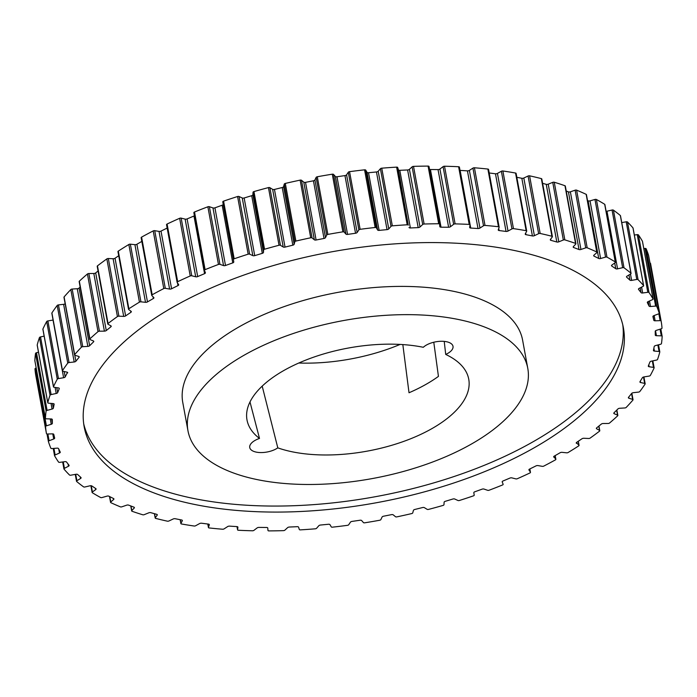 <?xml version="1.0" encoding="UTF-8"?>
<svg xmlns="http://www.w3.org/2000/svg" width="697" height="697" viewBox="0 0 697 697"><rect width="100%" height="100%" fill="white"/><g stroke="black" fill="none" stroke-linecap="round" stroke-linejoin="round"><path stroke-width="1.05" d="M47.884 320.916L58.47 378.576A1.316 0.61 169.6 0 0 57.668 378.837A1.316 0.61 169.6 0 0 57.276 379.194L46.69 321.535A1.316 0.61 -10.4 0 1 47.091 321.178A1.316 0.61 -10.4 0 1 47.884 320.916L53.033 320.08A1.751 0.819 169.6 0 0 53.094 320.062M64.202 371.518L65.196 376.929A1.751 0.819 -10.4 0 1 64.673 377.382A1.751 0.819 -10.4 0 1 63.619 377.73L53.033 320.08M58.47 304.903L69.055 362.553A1.316 0.61 169.6 0 0 68.123 362.841A1.316 0.61 169.6 0 0 67.766 363.128L57.189 305.469A1.316 0.61 -10.4 0 1 57.537 305.181A1.316 0.61 -10.4 0 1 58.47 304.903L63.619 304.319A1.751 0.819 169.6 0 0 64.856 303.944A1.751 0.819 169.6 0 0 65.152 303.735M74.779 355.2L75.895 361.238A1.751 0.819 -10.4 0 1 75.442 361.595A1.751 0.819 -10.4 0 1 74.196 361.978L63.619 304.319M72.183 289.046L82.76 346.705A1.316 0.61 169.6 0 0 81.697 347.001A1.316 0.61 169.6 0 0 81.401 347.219L70.815 289.56A1.316 0.61 -10.4 0 1 71.111 289.342A1.316 0.61 -10.4 0 1 72.183 289.046L77.262 288.732A1.751 0.819 169.6 0 0 78.683 288.34A1.751 0.819 169.6 0 0 79.057 288.07L80.146 286.998M79.057 288.07L89.634 345.721A1.751 0.819 -10.4 0 1 89.268 345.991A1.751 0.819 -10.4 0 1 87.839 346.392L77.262 288.732M88.859 273.529L99.436 331.188A1.316 0.61 169.6 0 0 98.242 331.484A1.316 0.61 169.6 0 0 98.016 331.641L87.43 273.982A1.316 0.61 -10.4 0 1 87.656 273.834A1.316 0.61 -10.4 0 1 88.859 273.529L93.816 273.485A1.751 0.819 169.6 0 0 95.419 273.085A1.751 0.819 169.6 0 0 95.689 272.902L98.068 270.976M95.689 272.902L106.275 330.552A1.751 0.819 -10.4 0 1 105.996 330.735A1.751 0.819 -10.4 0 1 104.402 331.136L93.816 273.485M108.323 258.517L118.899 316.177A1.316 0.61 169.6 0 0 117.575 316.473A1.316 0.61 169.6 0 0 117.427 316.56L106.85 258.909A1.316 0.61 -10.4 0 1 106.989 258.814A1.316 0.61 -10.4 0 1 108.323 258.517L113.114 258.735A1.751 0.819 169.6 0 0 114.883 258.343A1.751 0.819 169.6 0 0 115.04 258.238L118.708 255.747M115.04 258.238L125.626 315.898A1.751 0.819 -10.4 0 1 125.46 315.994A1.751 0.819 -10.4 0 1 123.691 316.394L113.114 258.735M130.356 244.177L140.942 301.836A1.316 0.61 169.6 0 0 139.487 302.123A1.316 0.61 169.6 0 0 139.435 302.149L128.849 244.499A1.316 0.61 -10.4 0 1 128.901 244.464A1.316 0.61 -10.4 0 1 130.356 244.177L134.922 244.664A1.751 0.819 169.6 0 0 136.856 244.281A1.751 0.819 169.6 0 0 136.891 244.255L141.822 241.406M136.891 244.255L147.476 301.914A1.751 0.819 -10.4 0 1 147.442 301.932A1.751 0.819 -10.4 0 1 145.507 302.315L134.922 244.664M141.238 237.877A1.316 0.61 -10.4 0 1 141.142 237.712A1.316 0.61 -10.4 0 1 141.587 237.128A1.316 0.61 -10.4 0 1 141.587 237.119L152.173 294.779A1.316 0.61 169.6 0 0 151.728 295.362A1.316 0.61 169.6 0 0 151.824 295.537L153.784 297.523A1.751 0.819 -10.4 0 1 153.906 297.75A1.751 0.819 -10.4 0 1 153.349 298.516L153.035 296.765M190.229 275.951L179.643 218.292A1.316 0.61 -10.4 0 1 181.159 218.126L191.745 275.777A1.316 0.61 169.6 0 0 190.229 275.951A312.439 145.246 169.6 0 0 177.674 281.693A1.316 0.61 169.6 0 0 177.561 281.745A1.316 0.61 169.6 0 0 177.116 282.337A1.316 0.61 169.6 0 0 177.169 282.451L178.624 284.594A1.751 0.819 -10.4 0 1 178.693 284.751A1.751 0.819 -10.4 0 1 178.101 285.535A1.751 0.819 -10.4 0 1 177.996 285.587L177.508 282.947M177.125 282.207L166.583 224.791A1.316 0.61 -10.4 0 1 166.539 224.678A1.316 0.61 -10.4 0 1 166.984 224.094A1.316 0.61 -10.4 0 1 167.088 224.033L177.674 281.693M181.159 218.126L185.132 219.119A1.751 0.819 169.6 0 0 187.11 218.91L193.975 216.009A1.751 0.819 169.6 0 0 194.236 215.887A1.751 0.819 169.6 0 0 194.419 215.765M218.457 264.442L207.872 206.782A1.316 0.61 -10.4 0 1 209.37 206.695L219.947 264.355A1.316 0.61 169.6 0 0 218.457 264.442A312.439 145.246 169.6 0 0 205.101 269.652A1.316 0.61 169.6 0 0 204.883 269.765A1.316 0.61 169.6 0 0 204.439 270.349A1.316 0.61 169.6 0 0 204.456 270.401L205.388 272.684A1.751 0.819 -10.4 0 1 205.406 272.762A1.751 0.819 -10.4 0 1 204.813 273.538A1.751 0.819 -10.4 0 1 204.561 273.668L193.975 216.009M204.43 270.288L193.871 212.742A1.316 0.61 -10.4 0 1 193.853 212.69A1.316 0.61 -10.4 0 1 194.297 212.106A1.316 0.61 -10.4 0 1 194.524 212.001L205.101 269.652M209.37 206.695L212.977 207.933A1.751 0.819 169.6 0 0 214.929 207.828L222.177 205.223A1.751 0.819 169.6 0 0 222.596 205.04A1.751 0.819 169.6 0 0 223.188 204.265L222.787 201.869A1.316 0.61 -10.4 0 1 223.232 201.294A1.316 0.61 -10.4 0 1 223.58 201.137L234.166 258.796A1.316 0.61 169.6 0 0 233.817 258.944A1.316 0.61 169.6 0 0 233.373 259.528L222.787 201.869M223.188 204.265L233.774 261.924A1.751 0.819 -10.4 0 1 233.181 262.691A1.751 0.819 -10.4 0 1 232.763 262.882L222.177 205.223M239.045 196.51L249.631 254.161A1.316 0.61 169.6 0 0 248.167 254.178L237.581 196.519A1.316 0.61 -10.4 0 1 239.045 196.51L242.242 197.974A1.751 0.819 169.6 0 0 244.15 197.974L251.704 195.691A1.751 0.819 169.6 0 0 252.288 195.448A1.751 0.819 169.6 0 0 252.889 194.759L253.028 192.285A1.316 0.61 -10.4 0 1 253.481 191.771A1.316 0.61 -10.4 0 1 253.952 191.579L264.538 249.238A1.316 0.61 169.6 0 0 264.058 249.43A1.316 0.61 169.6 0 0 263.614 249.944L253.028 192.285M252.889 194.759L263.466 252.419A1.751 0.819 -10.4 0 1 262.874 253.107A1.751 0.819 -10.4 0 1 262.29 253.351L251.704 195.691M269.861 187.667L280.447 245.327A1.316 0.61 169.6 0 0 279.035 245.257L268.45 187.598A1.316 0.61 -10.4 0 1 269.861 187.667L272.623 189.349A1.751 0.819 169.6 0 0 274.461 189.445L282.233 187.519A1.751 0.819 169.6 0 0 282.999 187.232A1.751 0.819 169.6 0 0 283.574 186.63L284.254 184.095A1.316 0.61 -10.4 0 1 284.69 183.651A1.316 0.61 -10.4 0 1 285.3 183.424L295.885 241.075A1.316 0.61 169.6 0 0 295.275 241.301A1.316 0.61 169.6 0 0 294.84 241.754L284.254 184.095M283.574 186.63L294.16 244.29A1.751 0.819 -10.4 0 1 293.576 244.882A1.751 0.819 -10.4 0 1 292.818 245.178L282.233 187.519M301.479 180.27L312.064 237.93A1.316 0.61 169.6 0 0 310.723 237.782L300.137 180.131A1.316 0.61 -10.4 0 1 301.479 180.27L303.779 182.144A1.751 0.819 169.6 0 0 305.521 182.353L313.432 180.793A1.751 0.819 169.6 0 0 314.373 180.462A1.751 0.819 169.6 0 0 314.922 179.957L316.133 177.395A1.316 0.61 -10.4 0 1 316.543 177.012A1.316 0.61 -10.4 0 1 317.283 176.759L327.869 234.41A1.316 0.61 169.6 0 0 327.128 234.671A1.316 0.61 169.6 0 0 326.71 235.055L316.133 177.395M314.922 179.957L325.499 237.616A1.751 0.819 -10.4 0 1 324.95 238.121A1.751 0.819 -10.4 0 1 324.018 238.452L313.432 180.793M333.558 174.407L344.144 232.066A1.316 0.61 169.6 0 0 342.88 231.84L332.295 174.189A1.316 0.61 -10.4 0 1 333.558 174.407L335.362 176.454A1.751 0.819 169.6 0 0 336.991 176.759L344.954 175.592A1.751 0.819 169.6 0 0 346.078 175.235A1.751 0.819 169.6 0 0 346.575 174.816L348.3 172.246A1.316 0.61 -10.4 0 1 348.674 171.932A1.316 0.61 -10.4 0 1 349.554 171.662L360.131 229.313A1.316 0.61 169.6 0 0 359.251 229.592A1.316 0.61 169.6 0 0 358.885 229.905L348.3 172.246M346.575 174.816L357.16 232.467A1.751 0.819 -10.4 0 1 356.664 232.885A1.751 0.819 -10.4 0 1 355.54 233.251L344.954 175.592M365.742 170.129L376.328 227.788A1.316 0.61 169.6 0 0 375.16 227.492L364.575 169.833A1.316 0.61 -10.4 0 1 365.742 170.129L367.023 172.333A1.751 0.819 169.6 0 0 368.539 172.734L376.458 171.967A1.751 0.819 169.6 0 0 377.765 171.584A1.751 0.819 169.6 0 0 378.192 171.253L380.414 168.718A1.316 0.61 -10.4 0 1 380.736 168.474A1.316 0.61 -10.4 0 1 381.747 168.186L392.333 225.837A1.316 0.61 169.6 0 0 391.313 226.133A1.316 0.61 169.6 0 0 391 226.377L380.414 168.718M378.192 171.253L388.769 228.912A1.751 0.819 -10.4 0 1 388.342 229.243A1.751 0.819 -10.4 0 1 387.044 229.627L376.458 171.967M397.682 167.498L408.259 225.148A1.316 0.61 169.6 0 0 407.205 224.782L396.619 167.132A1.316 0.61 -10.4 0 1 397.682 167.498L398.431 169.824A1.751 0.819 169.6 0 0 399.799 170.312L407.606 169.963A1.751 0.819 169.6 0 0 409.087 169.563A1.751 0.819 169.6 0 0 409.427 169.327L412.119 166.844A1.316 0.61 -10.4 0 1 412.38 166.661A1.316 0.61 -10.4 0 1 413.521 166.365L424.107 224.025A1.316 0.61 169.6 0 0 422.957 224.321A1.316 0.61 169.6 0 0 422.704 224.504L412.119 166.844M409.427 169.327L420.003 226.978A1.751 0.819 -10.4 0 1 419.664 227.222A1.751 0.819 -10.4 0 1 418.183 227.614L407.606 169.963M443.248 166.531A1.316 0.61 -10.4 0 1 444.529 166.226L455.106 223.885A1.316 0.61 169.6 0 0 453.834 224.181A1.316 0.61 169.6 0 0 453.651 224.303L443.074 166.644A1.316 0.61 -10.4 0 1 443.248 166.531M473.019 168.064A1.316 0.61 -10.4 0 1 474.422 167.777L485.007 225.427A1.316 0.61 169.6 0 0 483.605 225.723A1.316 0.61 169.6 0 0 483.509 225.776L472.932 168.116A1.316 0.61 -10.4 0 1 473.019 168.064M56.745 387.663L57.651 392.629A1.751 0.819 -10.4 0 1 57.093 393.169A1.751 0.819 -10.4 0 1 56.213 393.483L55.098 387.419M40.531 336.921L51.116 394.572A1.316 0.61 169.6 0 0 50.454 394.816A1.316 0.61 169.6 0 0 50.027 395.234L39.441 337.575A1.316 0.61 -10.4 0 1 39.877 337.156A1.316 0.61 -10.4 0 1 40.531 336.921L44.146 336.146M52.51 403.519L53.364 408.154A1.751 0.819 -10.4 0 1 52.772 408.782A1.751 0.819 -10.4 0 1 52.066 409.061L51.029 403.397M36.497 352.726L47.082 410.385A1.316 0.61 169.6 0 0 46.551 410.594A1.316 0.61 169.6 0 0 46.107 411.082L35.53 353.423A1.316 0.61 -10.4 0 1 35.974 352.935A1.316 0.61 -10.4 0 1 36.497 352.726L38.492 352.203M51.561 418.993L52.362 423.349A1.751 0.819 -10.4 0 1 51.761 424.064A1.751 0.819 -10.4 0 1 51.229 424.29L50.245 418.923M35.826 368.182L46.403 425.832A1.316 0.61 169.6 0 0 46.011 426.006A1.316 0.61 169.6 0 0 45.558 426.555L34.981 368.905A1.316 0.61 -10.4 0 1 35.425 368.347A1.316 0.61 -10.4 0 1 35.826 368.182L36.192 368.06M45.558 426.555A312.439 145.246 169.6 0 0 46.455 433.595A1.316 0.61 169.6 0 0 47.448 434.004L52.458 433.865A1.751 0.819 -10.4 0 1 53.774 434.388L54.662 438.03A1.751 0.819 -10.4 0 1 54.662 438.056A1.751 0.819 -10.4 0 1 54.07 438.831A1.751 0.819 -10.4 0 1 53.713 439.005L52.772 433.874M47.858 433.987L49.095 440.757A1.316 0.61 169.6 0 0 48.825 440.879A1.316 0.61 169.6 0 0 48.381 441.462A1.316 0.61 169.6 0 0 48.389 441.497A312.439 145.246 169.6 0 0 50.855 448.223A1.316 0.61 169.6 0 0 51.953 448.563L57.067 448.154A1.751 0.819 -10.4 0 1 58.522 448.589L60.238 452.057A1.751 0.819 -10.4 0 1 60.273 452.161A1.751 0.819 -10.4 0 1 59.681 452.937A1.751 0.819 -10.4 0 1 59.48 453.041L58.74 449.025M53.922 448.406L55.124 454.975A1.316 0.61 169.6 0 0 54.976 455.054A1.316 0.61 169.6 0 0 54.532 455.638A1.316 0.61 169.6 0 0 54.566 455.733A312.439 145.246 169.6 0 0 58.565 462.076A1.316 0.61 169.6 0 0 59.768 462.346L64.926 461.675A1.751 0.819 -10.4 0 1 66.52 462.015L69.029 465.256A1.751 0.819 -10.4 0 1 69.116 465.439A1.751 0.819 -10.4 0 1 68.524 466.215A1.751 0.819 -10.4 0 1 68.463 466.249L68.053 463.993M63.244 461.893L64.429 468.349A1.316 0.61 169.6 0 0 64.385 468.375A1.316 0.61 169.6 0 0 63.941 468.959A1.316 0.61 169.6 0 0 64.019 469.107A312.439 145.246 169.6 0 0 69.508 475.006A1.316 0.61 169.6 0 0 70.806 475.197L75.947 474.274A1.751 0.819 -10.4 0 1 77.655 474.509L80.948 477.497A1.751 0.819 -10.4 0 1 81.096 477.75A1.751 0.819 -10.4 0 1 80.582 478.482L80.294 476.905M267.988 530.495L267.979 530.469A1.316 0.61 169.6 0 0 267.988 530.495A1.316 0.61 169.6 0 0 268.92 530.905A312.439 145.246 169.6 0 0 283.479 530.635A1.316 0.61 169.6 0 0 284.881 530.156L287.573 527.673A1.751 0.819 -10.4 0 1 289.394 527.037L297.201 526.688A1.751 0.819 -10.4 0 1 298.159 526.819A1.751 0.819 -10.4 0 1 298.569 527.176L299.318 529.502A1.316 0.61 169.6 0 0 300.381 529.868A312.439 145.246 169.6 0 0 315.253 528.814A1.316 0.61 169.6 0 0 316.586 528.282L318.808 525.747A1.751 0.819 -10.4 0 1 320.542 525.033L328.461 524.266A1.751 0.819 -10.4 0 1 329.603 524.388A1.751 0.819 -10.4 0 1 329.977 524.667L331.258 526.871A1.316 0.61 169.6 0 0 332.425 527.167A312.439 145.246 169.6 0 0 347.446 525.338A1.316 0.61 169.6 0 0 348.7 524.754L350.425 522.184A1.751 0.819 -10.4 0 1 352.046 521.408L360.009 520.241A1.751 0.819 -10.4 0 1 361.325 520.337A1.751 0.819 -10.4 0 1 361.638 520.546L363.442 522.593A1.316 0.61 169.6 0 0 364.705 522.811A312.439 145.246 169.6 0 0 379.717 520.241A1.316 0.61 169.6 0 0 380.867 519.605L382.078 517.043A1.751 0.819 -10.4 0 1 383.568 516.207L391.479 514.647A1.751 0.819 -10.4 0 1 392.986 514.717A1.751 0.819 -10.4 0 1 393.221 514.856L395.521 516.73A1.316 0.61 169.6 0 0 396.863 516.869A312.439 145.246 169.6 0 0 411.7 513.576A1.316 0.61 169.6 0 0 412.746 512.905L413.426 510.37A1.751 0.819 -10.4 0 1 414.767 509.481L422.539 507.555A1.751 0.819 -10.4 0 1 424.22 507.573A1.751 0.819 -10.4 0 1 424.377 507.651L427.139 509.333A1.316 0.61 169.6 0 0 428.55 509.402A312.439 145.246 169.6 0 0 443.048 505.421A1.316 0.61 169.6 0 0 443.972 504.715L444.111 502.241A1.751 0.819 -10.4 0 1 445.296 501.309L452.85 499.026A1.751 0.819 -10.4 0 1 454.705 499.008A1.751 0.819 -10.4 0 1 454.758 499.026L457.955 500.49A1.316 0.61 169.6 0 0 459.419 500.481A312.439 145.246 169.6 0 0 473.42 495.863A1.316 0.61 169.6 0 0 474.213 495.131L473.812 492.735A1.751 0.819 -10.4 0 1 474.823 491.777L482.071 489.172A1.751 0.819 -10.4 0 1 484.023 489.067L487.63 490.305A1.316 0.61 169.6 0 0 489.128 490.218A312.439 145.246 169.6 0 0 502.476 484.999A1.316 0.61 169.6 0 0 503.147 484.31A1.316 0.61 169.6 0 0 503.129 484.258L503.147 484.31M531.053 449.548A274.121 127.429 169.6 0 0 623.406 327.843A274.121 127.429 169.6 0 0 455.594 243.183A274.121 127.429 169.6 0 0 176.533 305.112A274.121 127.429 169.6 0 0 84.171 426.808A274.121 127.429 169.6 0 0 251.992 511.476A274.121 127.429 169.6 0 0 531.053 449.548M83.701 423.793A274.121 127.429 169.6 0 0 253.9 505.604A274.121 127.429 169.6 0 0 529.947 443.536A274.121 127.429 169.6 0 0 622.778 324.854M527.786 368.382L522.602 340.127A172.751 80.312 169.6 0 0 481.531 299.623A172.751 80.312 169.6 0 0 286.328 305.852A172.751 80.312 169.6 0 0 182.771 402.5L187.963 430.755A172.751 80.312 169.6 0 0 229.025 471.259A172.751 80.312 169.6 0 0 424.229 465.03A172.751 80.312 169.6 0 0 527.786 368.382A172.751 80.312 169.6 0 0 486.724 327.869A172.751 80.312 169.6 0 0 291.512 334.107A172.751 80.312 169.6 0 0 187.963 430.755M444.224 341.391L445.714 354.433A16.223 7.545 169.6 0 0 453.006 346.313A16.223 7.545 169.6 0 0 449.156 342.515A16.223 7.545 169.6 0 0 423.314 347.289A112.722 52.406 -10.4 0 0 301.426 361.882A112.722 52.406 -10.4 0 0 247.418 421.798A112.722 52.406 -10.4 0 0 259.502 438.43A16.223 7.545 169.6 0 0 249.735 447.526A16.223 7.545 169.6 0 0 260.739 452.571A16.223 7.545 169.6 0 0 277.798 447.866L262.194 386.129M402.831 344.588L409.017 392.76A116.355 54.087 169.6 0 0 438.439 376.389L433.787 342.236M58.47 378.576L63.619 377.73M65.196 376.929L67.487 372.355M67.766 363.128A312.439 145.246 169.6 0 0 62.486 370.604A1.316 0.61 169.6 0 0 62.416 370.865A1.316 0.61 169.6 0 0 62.922 371.231L66.999 372.146A1.751 0.819 -10.4 0 1 67.67 372.634A1.751 0.819 -10.4 0 1 67.6 372.965M51.987 313.432A1.316 0.61 -10.4 0 1 51.831 313.206A1.316 0.61 -10.4 0 1 51.9 312.944L62.486 370.604M57.189 305.469A312.439 145.246 169.6 0 0 51.9 312.944M69.055 362.553L74.196 361.978M75.895 361.238L79.075 357.3L78.935 356.542M81.401 347.219A312.439 145.246 169.6 0 0 74.666 354.599A1.316 0.61 169.6 0 0 74.553 354.93A1.316 0.61 169.6 0 0 74.954 355.27L78.683 356.428A1.751 0.819 -10.4 0 1 79.214 356.881A1.751 0.819 -10.4 0 1 79.075 357.3M74.553 354.93L63.967 297.27A1.316 0.61 -10.4 0 1 64.089 296.939L74.666 354.599M70.815 289.56A312.439 145.246 169.6 0 0 64.089 296.939M82.76 346.705L87.839 346.392M89.634 345.721L93.564 341.861L93.398 340.955A1.751 0.819 -10.4 0 1 93.781 341.347A1.751 0.819 -10.4 0 1 93.564 341.861M93.381 340.946L90.035 339.552A1.316 0.61 169.6 0 1 89.73 339.247A1.316 0.61 169.6 0 1 89.913 338.847A312.439 145.246 169.6 0 1 98.016 331.641M89.73 339.247L79.153 281.588A1.316 0.61 -10.4 0 1 79.336 281.187L89.913 338.847M87.43 273.982A312.439 145.246 169.6 0 0 79.336 281.187M99.436 331.188L104.402 331.136M106.275 330.552L110.91 326.806L110.71 325.734M117.427 316.56A312.439 145.246 169.6 0 0 108.052 323.513A1.316 0.61 169.6 0 0 107.791 323.974A1.316 0.61 169.6 0 0 108.018 324.244L110.928 325.856A1.751 0.819 -10.4 0 1 111.224 326.205A1.751 0.819 -10.4 0 1 110.91 326.806M97.432 266.585A1.316 0.61 -10.4 0 1 97.205 266.324A1.316 0.61 -10.4 0 1 97.467 265.853L108.052 323.513M106.85 258.909A312.439 145.246 169.6 0 0 97.467 265.853M118.899 316.177L123.691 316.394M125.626 315.898L130.905 312.3L130.67 310.984M139.435 302.149A312.439 145.246 169.6 0 0 128.875 308.771A1.316 0.61 169.6 0 0 128.536 309.294A1.316 0.61 169.6 0 0 128.684 309.52L131.132 311.332A1.751 0.819 -10.4 0 1 131.341 311.62A1.751 0.819 -10.4 0 1 130.905 312.3M118.098 251.861A1.316 0.61 -10.4 0 1 117.95 251.643A1.316 0.61 -10.4 0 1 118.298 251.112L128.875 308.771M128.849 244.499A312.439 145.246 169.6 0 0 118.298 251.112M140.942 301.836L145.507 302.315M147.476 301.914L153.349 298.516M153.209 230.907A1.316 0.61 -10.4 0 1 154.725 230.663L165.311 288.314A1.316 0.61 169.6 0 0 163.786 288.567L153.209 230.907A312.439 145.246 169.6 0 0 141.587 237.119M163.786 288.567A312.439 145.246 169.6 0 0 152.173 294.779M165.311 288.314L169.598 289.063L159.021 231.413A1.751 0.819 169.6 0 0 161.007 231.099L167.158 228.058M154.725 230.663L159.021 231.413M161.007 231.099L171.584 288.758A1.751 0.819 -10.4 0 1 169.598 289.063M171.584 288.758L177.996 285.587M179.643 218.292A312.439 145.246 169.6 0 0 167.088 224.033M191.745 275.777L195.709 276.779L185.132 219.119M187.11 218.91L197.695 276.57A1.751 0.819 -10.4 0 1 195.709 276.779M197.695 276.57L204.561 273.668M207.872 206.782A312.439 145.246 169.6 0 0 194.524 212.001M219.947 264.355L223.554 265.592L212.977 207.933M214.929 207.828L225.506 265.487A1.751 0.819 -10.4 0 1 223.554 265.592M225.506 265.487L232.763 262.882M233.774 261.924L233.373 259.528M237.581 196.519A312.439 145.246 169.6 0 0 223.58 201.137M248.167 254.178A312.439 145.246 169.6 0 0 234.166 258.796M249.631 254.161L252.828 255.633L242.242 197.974M244.15 197.974L254.736 255.633A1.751 0.819 -10.4 0 1 252.828 255.633M254.736 255.633L262.29 253.351M263.466 252.419L263.614 249.944M268.45 187.598A312.439 145.246 169.6 0 0 253.952 191.579M279.035 245.257A312.439 145.246 169.6 0 0 264.538 249.238M280.447 245.327L283.209 246.999L272.623 189.349M274.461 189.445L285.038 247.104A1.751 0.819 -10.4 0 1 283.209 246.999M285.038 247.104L292.818 245.178M294.16 244.29L294.84 241.754M300.137 180.131A312.439 145.246 169.6 0 0 285.3 183.424M310.723 237.782A312.439 145.246 169.6 0 0 295.885 241.075M312.064 237.93L314.356 239.803L303.779 182.144M305.521 182.353L316.098 240.003A1.751 0.819 -10.4 0 1 314.356 239.803M316.098 240.003L324.018 238.452M325.499 237.616L326.71 235.055M332.295 174.189A312.439 145.246 169.6 0 0 317.283 176.759M342.88 231.84A312.439 145.246 169.6 0 0 327.869 234.41M344.144 232.066L345.939 234.114L335.362 176.454M336.991 176.759L347.576 234.41A1.751 0.819 -10.4 0 1 345.939 234.114M347.576 234.41L355.54 233.251M357.16 232.467L358.885 229.905M364.575 169.833A312.439 145.246 169.6 0 0 349.554 171.662M375.16 227.492A312.439 145.246 169.6 0 0 360.131 229.313M376.328 227.788L377.608 229.984L367.023 172.333M368.539 172.734L379.116 230.385A1.751 0.819 -10.4 0 1 377.608 229.984M379.116 230.385L387.044 229.627M388.769 228.912L391 226.377M396.619 167.132A312.439 145.246 169.6 0 0 381.747 168.186M407.205 224.782A312.439 145.246 169.6 0 0 392.333 225.837M408.259 225.148L398.431 169.824M399.799 170.312L410.385 227.971A1.751 0.819 -10.4 0 1 409.017 227.475M410.385 227.971L418.183 227.614M420.003 226.978L422.704 224.504M428.08 166.095A1.316 0.61 -10.4 0 1 429.012 166.505L439.598 224.155A1.316 0.61 169.6 0 0 439.598 224.155A1.316 0.61 169.6 0 0 438.666 223.746L428.08 166.095A312.439 145.246 169.6 0 0 413.521 166.365M438.666 223.746A312.439 145.246 169.6 0 0 424.107 224.025M429.012 166.505A1.316 0.61 -10.4 0 1 429.021 166.531L439.589 224.129M439.598 224.181L439.816 226.612A1.751 0.819 -10.4 0 0 439.824 226.638A1.751 0.819 -10.4 0 0 441.027 227.187L448.615 227.248L438.038 169.598A1.751 0.819 169.6 0 0 439.929 169.04L443.074 166.644M429.535 169.336A1.751 0.819 169.6 0 0 430.441 169.528L438.038 169.598M439.929 169.04L450.515 226.699A1.751 0.819 -10.4 0 1 448.615 227.248M450.515 226.699L453.651 224.303M460.011 170.382A1.751 0.819 169.6 0 0 460.133 170.399L470.719 228.05A1.751 0.819 -10.4 0 1 469.682 227.51A1.751 0.819 -10.4 0 1 469.682 227.388L470.005 224.896A1.316 0.61 169.6 0 0 469.996 224.8A1.316 0.61 169.6 0 0 469.194 224.399L458.609 166.74A312.439 145.246 169.6 0 0 444.529 166.226M469.194 224.399A312.439 145.246 169.6 0 0 455.106 223.885M458.609 166.74A1.316 0.61 -10.4 0 1 459.419 167.149A1.316 0.61 -10.4 0 1 459.419 167.236L469.97 224.713M470.719 228.05L478.011 228.529L467.434 170.87A1.751 0.819 169.6 0 0 469.377 170.408L472.932 168.116M460.133 170.399L467.434 170.87M469.377 170.408L479.963 228.067A1.751 0.819 -10.4 0 1 478.011 228.529M479.963 228.067L483.509 225.776M498.738 228.433L499.122 230.55A1.751 0.819 -10.4 0 1 498.25 230.027A1.751 0.819 -10.4 0 1 498.268 229.818L499.13 227.274A1.316 0.61 169.6 0 0 499.139 227.117A1.316 0.61 169.6 0 0 498.46 226.717L487.874 169.057A312.439 145.246 169.6 0 0 474.422 167.777M498.46 226.717A312.439 145.246 169.6 0 0 485.007 225.427M487.874 169.057A1.316 0.61 -10.4 0 1 488.562 169.458A1.316 0.61 -10.4 0 1 488.545 169.615M499.122 230.55L506.048 231.439L495.471 173.78A1.751 0.819 169.6 0 0 497.44 173.405L501.37 171.253A1.316 0.61 -10.4 0 1 502.877 170.983L513.462 228.633A1.316 0.61 169.6 0 0 511.947 228.912L501.37 171.253M489.207 172.978L495.471 173.78M497.44 173.405L508.026 231.064A1.751 0.819 -10.4 0 1 506.048 231.439M508.026 231.064L511.947 228.912M525.66 233.147L525.939 234.662A1.751 0.819 -10.4 0 1 525.224 234.157A1.751 0.819 -10.4 0 1 525.277 233.861L526.662 231.291A1.316 0.61 169.6 0 0 526.705 231.073A1.316 0.61 169.6 0 0 526.139 230.69L515.553 173.03A312.439 145.246 169.6 0 0 502.877 170.983M526.139 230.69A312.439 145.246 169.6 0 0 513.462 228.633M515.553 173.03A1.316 0.61 -10.4 0 1 516.12 173.414A1.316 0.61 -10.4 0 1 516.076 173.64M525.939 234.662L532.412 235.943L521.835 178.284A1.751 0.819 169.6 0 0 523.822 178.014L528.073 176.019A1.316 0.61 -10.4 0 1 529.589 175.818L540.166 233.478A1.316 0.61 169.6 0 0 538.65 233.669L528.073 176.019M516.834 177.299L521.835 178.284M523.822 178.014L534.399 235.673A1.751 0.819 -10.4 0 1 532.412 235.943M534.399 235.673L538.65 233.669M550.647 239.141L550.865 240.326A1.751 0.819 -10.4 0 1 550.29 239.864A1.751 0.819 -10.4 0 1 550.403 239.472L552.303 236.919A1.316 0.61 169.6 0 0 552.39 236.623A1.316 0.61 169.6 0 0 551.928 236.266L541.351 178.615A312.439 145.246 169.6 0 0 529.589 175.818M551.928 236.266A312.439 145.246 169.6 0 0 540.166 233.478M541.351 178.615A1.316 0.61 -10.4 0 1 541.804 178.972L552.39 236.623M550.865 240.326L556.825 241.998L546.248 184.339A1.751 0.819 169.6 0 0 548.217 184.174L552.747 182.353A1.316 0.61 -10.4 0 1 554.254 182.231L564.84 239.89A1.316 0.61 169.6 0 0 563.333 240.012L552.747 182.353M542.606 183.32L546.248 184.339M548.217 184.174L558.802 241.824A1.751 0.819 -10.4 0 1 556.825 241.998M558.802 241.824L563.333 240.012M573.457 246.52L573.64 247.505A1.751 0.819 -10.4 0 1 573.195 247.078A1.751 0.819 -10.4 0 1 573.378 246.599L575.766 244.081A1.316 0.61 169.6 0 0 575.914 243.715A1.316 0.61 169.6 0 0 575.548 243.392L564.971 185.733A312.439 145.246 169.6 0 0 554.254 182.231M575.548 243.392A312.439 145.246 169.6 0 0 564.84 239.89M564.971 185.733A1.316 0.61 -10.4 0 1 565.328 186.064L575.914 243.715M573.64 247.505L579.015 249.535L568.43 191.884A1.751 0.819 169.6 0 0 570.364 191.814L575.13 190.194A1.316 0.61 -10.4 0 1 576.611 190.15L587.188 247.81A1.316 0.61 169.6 0 0 585.715 247.853L575.13 190.194M566.243 191.056L568.43 191.884M570.364 191.814L580.949 249.465A1.751 0.819 -10.4 0 1 579.015 249.535M580.949 249.465L585.715 247.853M593.844 255.259L594.001 256.095A1.751 0.819 -10.4 0 1 593.67 255.721A1.751 0.819 -10.4 0 1 593.949 255.154L596.798 252.697A1.316 0.61 169.6 0 0 597.015 252.27A1.316 0.61 169.6 0 0 596.745 251.983L586.16 194.332A312.439 145.246 169.6 0 0 576.611 190.15M596.745 251.983A312.439 145.246 169.6 0 0 587.188 247.81M586.16 194.332A1.316 0.61 -10.4 0 1 586.43 194.62L597.015 252.27M594.001 256.095L598.732 258.474L588.146 200.823A1.751 0.819 169.6 0 0 590.028 200.849L594.968 199.455A1.316 0.61 -10.4 0 1 596.405 199.49L606.982 257.141A1.316 0.61 169.6 0 0 605.554 257.106L594.968 199.455M587.51 200.501L588.146 200.823M590.028 200.849L600.614 258.509A1.751 0.819 -10.4 0 1 598.732 258.474M600.614 258.509L605.554 257.106M611.6 265.322L611.731 266.019A1.751 0.819 -10.4 0 1 611.496 265.705A1.751 0.819 -10.4 0 1 611.888 265.052L615.172 262.691A1.316 0.61 169.6 0 0 615.46 262.194A1.316 0.61 169.6 0 0 615.268 261.95L604.691 204.291A312.439 145.246 169.6 0 0 596.405 199.49M615.268 261.95A312.439 145.246 169.6 0 0 606.982 257.141M604.691 204.291A1.316 0.61 -10.4 0 1 604.883 204.543L615.46 262.194M611.731 266.019L615.765 268.72L614.719 263.013M606.12 211.296A1.751 0.819 169.6 0 0 606.991 211.2L617.568 268.85A1.751 0.819 -10.4 0 1 615.765 268.72M606.991 211.2L612.053 210.032A1.316 0.61 -10.4 0 1 613.43 210.145L624.007 267.796A1.316 0.61 169.6 0 0 622.639 267.683L612.053 210.032M617.568 268.85L622.639 267.683M626.533 276.622L626.638 277.162A1.751 0.819 -10.4 0 1 626.49 276.909A1.751 0.819 -10.4 0 1 626.995 276.178L630.68 273.93A1.316 0.61 169.6 0 0 631.064 273.381A1.316 0.61 169.6 0 0 630.933 273.18L620.356 215.521A312.439 145.246 169.6 0 0 613.43 210.145M630.933 273.18A312.439 145.246 169.6 0 0 624.007 267.796M620.356 215.521A1.316 0.61 -10.4 0 1 620.478 215.721A1.316 0.61 -10.4 0 1 620.435 215.957M626.638 277.162L629.931 280.15L628.973 274.966M630.471 274.052L631.639 280.386A1.751 0.819 -10.4 0 1 629.931 280.15M621.741 222.604L626.194 221.803A1.316 0.61 -10.4 0 1 627.492 221.994L638.069 279.654A1.316 0.61 169.6 0 0 636.77 279.462L626.194 221.803M631.639 280.386L636.77 279.462M638.478 289.02L638.548 289.394A1.751 0.819 -10.4 0 1 638.469 289.22A1.751 0.819 -10.4 0 1 639.114 288.41L643.148 286.301A1.316 0.61 169.6 0 0 643.636 285.7A1.316 0.61 169.6 0 0 643.566 285.552L632.981 227.893A312.439 145.246 169.6 0 0 627.492 221.994M643.566 285.552A312.439 145.246 169.6 0 0 638.069 279.654M638.548 289.394L641.066 292.644L640.186 287.852M641.588 287.12L642.66 292.984A1.751 0.819 -10.4 0 1 641.066 292.644M634.34 235.028L637.232 234.654A1.316 0.61 -10.4 0 1 638.435 234.924L649.02 292.583A1.316 0.61 169.6 0 0 647.809 292.313L637.232 234.654M642.66 292.984L647.809 292.313M647.304 302.393L647.347 302.603A1.751 0.819 -10.4 0 1 647.313 302.498A1.751 0.819 -10.4 0 1 648.105 301.618L652.453 299.675A1.316 0.61 169.6 0 0 653.054 299.022A1.316 0.61 169.6 0 0 653.019 298.926L642.434 241.267A312.439 145.246 169.6 0 0 638.435 234.924M653.019 298.926A312.439 145.246 169.6 0 0 649.02 292.583M647.347 302.603L649.055 306.07L648.227 301.566M649.508 300.991L650.519 306.497A1.751 0.819 -10.4 0 1 649.055 306.07M643.784 248.533L645.047 248.437A1.316 0.61 -10.4 0 1 646.145 248.777L656.731 306.436A1.316 0.61 169.6 0 0 655.624 306.096L645.047 248.437M650.519 306.497L655.624 306.096M652.915 316.577L652.923 316.621A1.751 0.819 -10.4 0 1 652.915 316.604A1.751 0.819 -10.4 0 1 653.873 315.654L658.482 313.903A1.316 0.61 169.6 0 0 659.205 313.188L648.611 255.503A312.439 145.246 169.6 0 0 646.145 248.777M648.611 255.503A1.316 0.61 -10.4 0 1 648.619 255.538L659.205 313.188A1.316 0.61 169.6 0 0 659.196 313.162A312.439 145.246 169.6 0 0 656.731 306.436M652.923 316.621L653.812 320.272L653.063 316.177M654.161 315.541L655.128 320.794A1.751 0.819 -10.4 0 1 653.812 320.272M655.128 320.794L660.137 320.655L658.857 313.711M649.996 263.03A1.316 0.61 -10.4 0 1 650.545 263.405L661.122 321.064A1.316 0.61 169.6 0 0 660.137 320.655M655.529 330.787L656.435 335.71A1.751 0.819 -10.4 0 1 655.285 335.161A1.751 0.819 -10.4 0 1 655.285 335.1L655.224 331.31A1.751 0.819 -10.4 0 1 656.347 330.369L661.174 328.818A1.316 0.61 169.6 0 0 662.019 328.095A312.439 145.246 169.6 0 0 661.122 321.064L650.545 263.405M656.435 335.71L661.287 335.841L660.068 329.176M653.891 348.169L654.422 351.079A1.751 0.819 -10.4 0 1 653.446 350.539A1.751 0.819 -10.4 0 1 653.446 350.391L654.222 346.496A1.751 0.819 -10.4 0 1 655.511 345.599L660.503 344.274A1.316 0.61 169.6 0 0 661.47 343.577A312.439 145.246 169.6 0 0 662.15 336.311A1.316 0.61 169.6 0 0 662.141 336.242A1.316 0.61 169.6 0 0 661.287 335.841M654.422 351.079L659.074 351.471L657.872 344.971M648.776 364.871L649.116 366.735A1.751 0.819 -10.4 0 1 648.297 366.221A1.751 0.819 -10.4 0 1 648.332 365.977L649.926 362.031A1.751 0.819 -10.4 0 1 651.373 361.168L656.469 360.079A1.316 0.61 169.6 0 0 657.559 359.425A312.439 145.246 169.6 0 0 659.798 352.002A1.316 0.61 169.6 0 0 659.806 351.872A1.316 0.61 169.6 0 0 659.074 351.471M649.116 366.735L653.507 367.397L652.331 360.968M640.325 381.128L640.578 382.505A1.751 0.819 -10.4 0 1 639.907 382.017A1.751 0.819 -10.4 0 1 639.985 381.686L642.39 377.722A1.751 0.819 -10.4 0 1 643.967 376.92L649.116 376.084A1.316 0.61 169.6 0 0 650.31 375.465A312.439 145.246 169.6 0 0 654.091 367.981A1.316 0.61 169.6 0 0 654.126 367.781A1.316 0.61 169.6 0 0 653.507 367.397M42.979 329.393A1.316 0.61 -10.4 0 1 42.874 329.219A1.316 0.61 -10.4 0 1 42.909 329.019L53.486 386.678A1.316 0.61 169.6 0 0 53.46 386.87A1.316 0.61 169.6 0 0 54.07 387.262L58.461 387.924A1.751 0.819 -10.4 0 1 59.28 388.438A1.751 0.819 -10.4 0 1 59.254 388.682L59.167 388.22M57.651 392.629L59.254 388.682M51.116 394.572L56.213 393.483M39.441 337.575A312.439 145.246 169.6 0 0 37.202 344.998L47.788 402.648A1.316 0.61 169.6 0 0 47.779 402.779A1.316 0.61 169.6 0 0 48.511 403.18L53.155 403.58A1.751 0.819 -10.4 0 1 54.139 404.112A1.751 0.819 -10.4 0 1 54.131 404.269L54.078 403.972M50.027 395.234A312.439 145.246 169.6 0 0 47.788 402.648M53.364 408.154L54.131 404.269M47.082 410.385L52.066 409.061M35.53 353.423A312.439 145.246 169.6 0 0 34.85 360.689L45.436 418.348A1.316 0.61 169.6 0 0 45.436 418.409A1.316 0.61 169.6 0 0 46.298 418.819L51.151 418.949A1.751 0.819 -10.4 0 1 52.292 419.489A1.751 0.819 -10.4 0 1 52.301 419.559L52.275 419.428M46.107 411.082A312.439 145.246 169.6 0 0 45.436 418.348M52.362 423.349L52.301 419.559M46.403 425.832L51.229 424.29M34.981 368.905A312.439 145.246 169.6 0 0 35.878 375.936L46.455 433.595L35.878 375.936M49.095 440.757L53.713 439.005M55.124 454.975L59.48 453.041M64.429 468.349L68.463 466.249M75.729 474.308L76.905 480.73L80.582 478.482M76.905 480.73A1.316 0.61 169.6 0 0 76.522 481.278A1.316 0.61 169.6 0 0 76.644 481.479A312.439 145.246 169.6 0 0 83.57 486.854A1.316 0.61 169.6 0 0 84.947 486.968L90.009 485.8A1.751 0.819 -10.4 0 1 91.821 485.94L95.855 488.641A1.751 0.819 -10.4 0 1 96.081 488.954A1.751 0.819 -10.4 0 1 95.689 489.608L95.472 488.379M91.272 485.739L92.413 491.969L95.689 489.608M92.413 491.969A1.316 0.61 169.6 0 0 92.117 492.457A1.316 0.61 169.6 0 0 92.309 492.709A312.439 145.246 169.6 0 0 100.595 497.51A1.316 0.61 169.6 0 0 102.032 497.545L106.972 496.151A1.751 0.819 -10.4 0 1 108.854 496.177L113.585 498.564A1.751 0.819 -10.4 0 1 113.916 498.93A1.751 0.819 -10.4 0 1 113.628 499.505L113.445 498.494M109.812 496.665L110.779 501.953L113.628 499.505M110.779 501.953A1.316 0.61 169.6 0 0 110.57 502.38A1.316 0.61 169.6 0 0 110.84 502.668A312.439 145.246 169.6 0 0 120.389 506.85A1.316 0.61 169.6 0 0 121.87 506.806L126.636 505.186A1.751 0.819 -10.4 0 1 128.57 505.116L133.946 507.155A1.751 0.819 -10.4 0 1 134.39 507.582A1.751 0.819 -10.4 0 1 134.199 508.061L134.042 507.198M130.984 506.031L131.811 510.579L134.199 508.061M131.811 510.579A1.316 0.61 169.6 0 0 131.672 510.936A1.316 0.61 169.6 0 0 132.029 511.267A312.439 145.246 169.6 0 0 142.746 514.769A1.316 0.61 169.6 0 0 144.253 514.647L148.783 512.826A1.751 0.819 -10.4 0 1 150.752 512.661L156.712 514.325A1.751 0.819 -10.4 0 1 157.287 514.795A1.751 0.819 -10.4 0 1 157.173 515.179L157.043 514.464M154.542 513.715L155.283 517.74L157.173 515.179M155.283 517.74A1.316 0.61 169.6 0 0 155.196 518.028A1.316 0.61 169.6 0 0 155.649 518.385A312.439 145.246 169.6 0 0 167.411 521.182A1.316 0.61 169.6 0 0 168.927 520.981L173.178 518.986A1.751 0.819 -10.4 0 1 175.165 518.716L181.647 519.997A1.751 0.819 -10.4 0 1 182.361 520.493A1.751 0.819 -10.4 0 1 182.3 520.798L182.205 520.232M180.253 519.718L180.924 523.36L182.3 520.798M180.924 523.36A1.316 0.61 169.6 0 0 180.88 523.586A1.316 0.61 169.6 0 0 181.447 523.97A312.439 145.246 169.6 0 0 194.123 526.017A1.316 0.61 169.6 0 0 195.63 525.747L199.56 523.595A1.751 0.819 -10.4 0 1 201.529 523.22L208.455 524.109A1.751 0.819 -10.4 0 1 209.327 524.632A1.751 0.819 -10.4 0 1 209.309 524.841L209.239 524.44M207.837 524.022L208.455 527.385L209.309 524.841M208.455 527.385A1.316 0.61 169.6 0 0 208.438 527.542A1.316 0.61 169.6 0 0 209.126 527.943A312.439 145.246 169.6 0 0 222.578 529.223A1.316 0.61 169.6 0 0 224.068 528.884L227.623 526.592A1.751 0.819 -10.4 0 1 229.566 526.13L236.867 526.601A1.751 0.819 -10.4 0 1 237.895 527.141A1.751 0.819 -10.4 0 1 237.904 527.263L237.86 527.028M237.006 526.618L237.581 529.764L237.904 527.263M237.581 529.764A1.316 0.61 169.6 0 0 237.581 529.851A1.316 0.61 169.6 0 0 238.391 530.26A312.439 145.246 169.6 0 0 252.471 530.774A1.316 0.61 169.6 0 0 253.926 530.356L257.071 527.96A1.751 0.819 -10.4 0 1 258.962 527.402L266.559 527.472A1.751 0.819 -10.4 0 1 267.761 528.012A1.751 0.819 -10.4 0 1 267.761 528.047L267.753 527.977M267.979 530.469L267.761 528.047M502.171 481.819L503.129 484.258M502.197 481.967A1.751 0.819 -10.4 0 1 502.171 481.897A1.751 0.819 -10.4 0 1 503.025 480.991L509.89 478.09A1.751 0.819 -10.4 0 1 511.868 477.881L515.841 478.874A1.316 0.61 169.6 0 0 517.357 478.708A312.439 145.246 169.6 0 0 529.912 472.967A1.316 0.61 169.6 0 0 530.461 472.322A1.316 0.61 169.6 0 0 530.417 472.209L529.816 468.959M528.901 469.734L530.417 472.209M528.953 470.057A1.751 0.819 -10.4 0 1 528.892 469.9A1.751 0.819 -10.4 0 1 529.589 469.072L535.993 465.901A1.751 0.819 -10.4 0 1 537.979 465.587L542.275 466.337A1.316 0.61 169.6 0 0 543.791 466.093A312.439 145.246 169.6 0 0 555.413 459.881A1.316 0.61 169.6 0 0 555.857 459.288A1.316 0.61 169.6 0 0 555.762 459.123L555.117 455.629M553.706 456.648L555.762 459.123M553.793 457.127A1.751 0.819 -10.4 0 1 553.671 456.901A1.751 0.819 -10.4 0 1 554.228 456.143L560.109 452.745A1.751 0.819 -10.4 0 1 562.078 452.336L566.644 452.823A1.316 0.61 169.6 0 0 568.151 452.501A312.439 145.246 169.6 0 0 578.702 445.888A1.316 0.61 169.6 0 0 579.05 445.357A1.316 0.61 169.6 0 0 578.902 445.139L578.196 441.314M576.332 442.691L578.902 445.139M576.445 443.327A1.751 0.819 -10.4 0 1 576.245 443.031A1.751 0.819 -10.4 0 1 576.672 442.351L581.96 438.762A1.751 0.819 -10.4 0 1 583.886 438.265L588.677 438.483A1.316 0.61 169.6 0 0 590.15 438.091A312.439 145.246 169.6 0 0 599.533 431.147A1.316 0.61 169.6 0 0 599.795 430.676A1.316 0.61 169.6 0 0 599.568 430.415L598.784 426.146M596.51 428.01L596.658 428.803L599.568 430.415M596.658 428.803A1.751 0.819 -10.4 0 1 596.362 428.446A1.751 0.819 -10.4 0 1 596.676 427.853L601.311 424.098A1.751 0.819 -10.4 0 1 603.184 423.515L608.141 423.471A1.316 0.61 169.6 0 0 609.57 423.018A312.439 145.246 169.6 0 0 617.664 415.813A1.316 0.61 169.6 0 0 617.847 415.412A1.316 0.61 169.6 0 0 617.542 415.107L616.645 410.211M614.205 413.713A1.751 0.819 -10.4 0 1 613.796 413.304A1.751 0.819 -10.4 0 1 614.013 412.798L614.205 413.713L617.542 415.107M631.848 393.265L633.033 399.729A1.316 0.61 169.6 0 1 632.911 400.061A312.439 145.246 169.6 0 1 626.185 407.44A1.316 0.61 169.6 0 1 624.817 407.954L619.738 408.268A1.751 0.819 -10.4 0 0 617.943 408.93L614.013 412.798M633.033 399.729A1.316 0.61 169.6 0 0 632.632 399.39L631.56 393.57M628.694 397.116L628.903 398.222L632.632 399.39M628.903 398.222A1.751 0.819 -10.4 0 1 628.372 397.769A1.751 0.819 -10.4 0 1 628.502 397.351L631.691 393.413A1.751 0.819 -10.4 0 1 633.381 392.681L638.53 392.097A1.316 0.61 169.6 0 0 639.811 391.531A312.439 145.246 169.6 0 0 645.1 384.056A1.316 0.61 169.6 0 0 645.169 383.794A1.316 0.61 169.6 0 0 644.664 383.42L643.488 377.033M640.578 382.505L644.664 383.42M57.276 379.194A312.439 145.246 169.6 0 0 53.486 386.678M445.714 354.433A112.722 52.406 -10.4 0 1 469.02 381.128A112.722 52.406 -10.4 0 1 402.021 441.994A112.722 52.406 -10.4 0 1 277.798 447.866M249.996 401.96L259.502 438.43M400.122 344.423A120.398 55.969 -10.4 0 1 298.795 363.024M46.69 321.535A312.439 145.246 169.6 0 0 42.909 329.019M430.441 169.528L441.027 227.187M662.141 336.242L660.808 328.94L662.124 336.181M659.806 351.872L658.508 344.797L659.754 351.758M48.381 441.428L47.004 433.97L48.381 441.462M54.532 455.542L53.233 448.459L54.532 455.638M51.831 313.206L62.416 370.865M97.205 266.324L107.791 323.974M117.95 251.643L128.536 309.294M141.142 237.712L151.728 295.362M166.539 224.678L177.116 282.337M193.853 212.69L204.439 270.349M459.419 167.149L469.996 224.8M488.562 169.458L499.139 227.117M516.12 173.414L526.705 231.073M620.478 215.721L631.064 273.381M633.059 228.041L643.636 285.7M642.468 241.362L653.054 299.022M652.854 360.854L654.126 367.781M42.874 329.219L53.46 386.87M37.194 345.128L47.779 402.779M34.859 360.758L45.436 418.409M62.66 461.972L63.941 468.959M75.259 474.396L76.522 481.278M90.88 485.704L92.117 492.457M109.49 496.499L110.57 502.38M130.757 505.944L131.672 510.936M154.394 513.68L155.196 518.028M180.166 519.701L180.88 523.586M207.793 524.022L208.438 527.542M236.989 526.618L237.581 529.851M529.842 468.942L530.461 472.322M555.178 455.594L555.857 459.288M578.292 441.253L579.05 445.357M598.932 426.024L599.795 430.676M616.854 410.002L617.847 415.412M643.906 376.938L645.169 383.794"/></g></svg>
